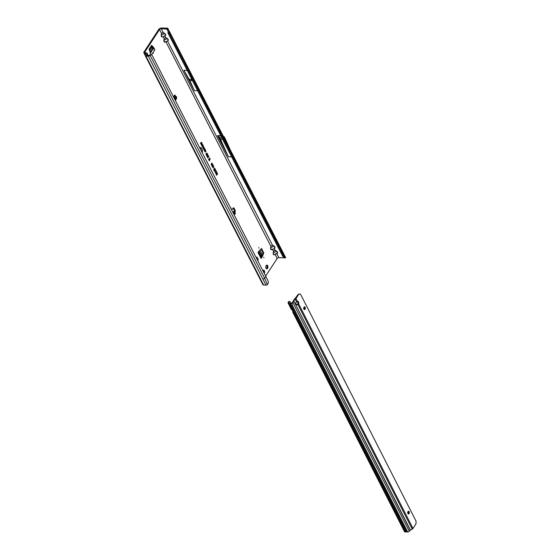 <?xml version="1.0" encoding="UTF-8"?>
<svg xmlns="http://www.w3.org/2000/svg" width="560" height="560" viewBox="0 0 560 560"><rect width="100%" height="100%" fill="white"/><g stroke="black" fill="none" stroke-linecap="round" stroke-linejoin="round"><path stroke-width="0.84" d="M153.468 53.305L153.209 52.801L153.468 53.305M263.97 257.775L263.704 257.264L263.97 257.775M259 248.108L258.734 247.597L259 248.108M264.306 273.455A1.96 1.141 91.4 0 0 264.551 271.355A1.96 1.141 91.4 0 0 263.536 270.165A1.96 1.141 91.4 0 0 262.822 270.571M263.774 272.419A1.96 1.141 91.4 0 0 263.116 270.291M267.568 268.366A1.876 1.092 91.4 0 0 267.89 266.315A1.876 1.092 91.4 0 0 266.903 265.104A1.876 1.092 91.4 0 0 266.147 265.594A1.876 1.092 91.4 0 0 265.825 267.645A1.876 1.092 91.4 0 0 266.812 268.856A1.876 1.092 91.4 0 0 267.568 268.366M266.399 268.702A1.876 1.092 91.4 0 0 266.728 268.345A1.876 1.092 91.4 0 0 266.476 265.237M233.261 213.045L234.276 212.891L233.058 212.653M233.702 213.913L235.046 212.429L234.199 211.358L233.814 211.582M234.115 214.711L235.319 213.535L235.053 212.478M231.196 208.39L230.937 207.879L231.196 208.39M191.331 79.73L191.597 80.234L191.331 79.73M222.075 138.257L222.327 138.754M151.025 54.908A2.065 1.393 100.6 0 0 150.815 54.838A2.065 1.393 100.6 0 0 150.598 54.824L148.785 55.468L146.419 55.412L146.951 53.781A1.512 0.84 -27.2 0 0 147.007 53.144A1.512 0.84 -27.2 0 0 146.328 52.815L145.432 52.794A1.379 0.763 152.8 0 1 144.816 52.5A1.379 0.763 152.8 0 1 144.921 51.842L159.481 29.596A1.379 0.763 152.8 0 1 161.203 28.693L163.198 32.578L161.658 33.516L161.238 35.098L161.476 33.481L163.198 32.578L164.661 33.313L165.515 35.287L165.683 34.37L164.591 33.488L161.427 35.133L161.518 36.54L162.351 36.932L164.962 36.008L165.816 37.667L164.276 38.605L163.856 40.18L164.087 38.563L165.816 37.667L167.279 38.395L168.126 40.376L168.301 39.459L167.202 38.577L164.038 40.222L164.136 41.629L165.921 41.818L270.767 246.141L272.496 245.238L270.949 246.176L270.718 247.793L270.949 246.176M165.921 41.818L167.573 41.09L164.892 42.196L164.024 41.727L163.856 40.18M163.31 36.729L164.276 38.605M165.697 35.322L162.274 37.107L161.406 36.638L161.238 35.098M168.315 40.411L167.573 41.09L272.496 245.238L273.959 245.973L274.806 247.947L274.981 247.03L273.882 246.148L270.718 247.793L270.816 249.207L272.601 249.389L273.378 251.223L275.107 250.327L273.567 251.265L273.336 252.882L273.567 251.265M272.601 249.389L274.253 248.668L271.572 249.774L270.697 249.298L270.536 247.758M274.988 247.989L274.253 248.668L275.107 250.327L276.57 251.062L277.606 253.071L277.592 252.119L276.5 251.237L273.336 252.882L273.427 254.289L274.183 254.856L273.315 254.387L273.147 252.847M275.219 254.478L277.424 253.036L274.26 254.681L275.219 254.478L277.137 258.538L265.657 276.08M276.682 253.715L274.183 254.856M199.745 147.602A3.787 2.198 91.4 0 1 202.097 152.404A3.472 2.016 91.4 0 0 200.634 147.959A3.472 2.016 91.4 0 0 199.808 147.952M200.557 147.931A3.528 2.051 91.4 0 0 200.473 147.896A3.528 2.051 91.4 0 0 199.759 147.861M202.237 152.684A3.843 2.233 91.4 0 0 201.915 148.89A3.843 2.233 91.4 0 0 199.829 147.574A3.843 2.233 91.4 0 0 199.647 147.644M212.541 172.725L211.491 170.688M210.847 169.435L210.217 168.203M175.686 96.425L175.14 95.361A0.861 0.497 91.4 0 0 174.776 95.081A0.861 0.497 91.4 0 0 174.433 95.305A0.861 0.497 91.4 0 0 174.272 96.18L175.994 96.432A0.686 0.385 152.8 0 1 176.253 96.908L174.748 99.204M151.277 45.759L153.013 47.831L153.853 47.852L154.868 49.812A1.379 0.819 -146.8 0 0 153.524 48.804A1.379 0.819 -146.8 0 0 153.223 48.769L150.864 46.396M153.888 47.908L153.048 47.887L153.524 48.804M261.072 258.468L257.992 252.462L261.555 248.5L263.746 253.015L262.906 252.994L261.401 256.655L262.241 256.676L261.072 258.468A1.379 0.763 -27.2 0 0 261.177 257.81L258.237 252.084M262.906 252.994L262.899 252.567L263.739 252.588M261.03 248.934L262.899 252.567M262.206 256.732L261.373 256.711L260.946 257.362M234.311 211.491A0.861 0.497 91.4 0 0 234.325 210.35L233.261 208.285A1.379 0.798 91.4 0 0 233.107 208.054M161.203 28.693L167.111 29.113L168.077 28.693L167.846 28.392A1.512 0.84 -27.2 0 0 167.209 28.133L161.658 28A2.408 1.337 152.8 0 0 158.641 29.575L144.081 51.821A2.408 1.337 152.8 0 0 143.899 52.969A2.408 1.337 152.8 0 0 144.977 53.494L146.048 53.858M174.846 96.404L174.356 95.452M151.088 54.894L149.149 49.014L151.655 45.304L153.853 47.852M234.556 212.177L234.885 211.785A0.861 0.497 91.4 0 0 235.165 210.364L234.101 208.306A1.379 0.798 91.4 0 0 233.534 207.858A1.379 0.798 91.4 0 0 232.974 208.215L231.742 210.098M205.303 149.646L205.184 150.808L204.477 150.913L204.974 149.429L204.995 150.766L204.337 150.871M204.995 150.766L204.477 150.913M204.61 149.73L205.114 149.681M203.588 146.307L203.469 147.469L202.762 147.574L203.259 146.097L203.28 147.427L202.622 147.532M203.28 147.427L202.762 147.574M202.902 146.398L203.399 146.342M214.774 171.164L216.041 170.576L214.956 171.395L215.131 172.298L214.739 171.185M214.816 169.246L215.376 169.232L215.299 170.198L214.333 170.828L214.816 169.246L215.376 169.232L215.11 170.156L214.186 170.793M215.11 170.156L214.725 170.275M214.235 168.287L214.851 168.21L214.767 169.169L214.368 168.525L214.606 169.386L213.99 170.072L213.612 169.344L214.242 169.393L214.235 168.287L214.851 168.21L214.599 169.085M214.704 168.441L214.179 168.483L214.389 169.365L213.906 169.911M213.108 165.886L213.703 165.97L213.626 167.132L213.241 166.131L213.227 167.671L212.674 167.601L212.73 166.544L213.157 167.244L213.108 165.886L213.703 165.97L213.458 167.048M213.528 166.208L213.052 166.089L213.038 167.622L212.527 167.559M213.276 166.754L213.227 167.671L212.674 167.601M212.877 166.761L212.639 167.377L213.101 167.412M212.702 165.865L212.87 164.913L212.345 164.626L213.024 164.661L212.828 166.117L211.974 166.243L212.016 165.165L212.142 165.998L212.702 165.865L211.946 166.033L212.555 165.907L211.946 166.033L212.177 165.354M212.87 164.913L212.436 164.927M212.345 164.626L213.024 164.661L212.639 166.075L211.834 166.201M212.009 164.514L212.17 163.562L211.652 163.268L212.331 163.31L212.135 164.766L211.281 164.892L211.316 163.814L211.442 164.647L212.009 164.514L211.253 164.682L211.862 164.549L211.253 164.682L211.484 164.003M212.17 163.562L211.743 163.576M211.652 163.268L212.331 163.31L211.946 164.717L211.134 164.85M217.091 174.146L217.658 173.726L216.643 175.28L216.132 174.293L216.678 174.783L216.762 173.509L217.091 174.146L216.65 173.691M209.622 167.048L208.971 165.781M208.243 164.367A1.211 0.7 91.4 0 0 208.166 164.192L206.843 161.637M205.275 158.592A1.211 0.7 91.4 0 0 205.198 158.417L203.875 155.869M216.517 172.984L217.077 172.578L216.055 174.139L215.754 172.536L216.412 171.29L216.426 172.809M209.454 160.139L210.14 159.089L209.251 160.895L209.657 159.047L208.705 159.838L208.544 159.523L209.566 157.969L209.041 159.215L209.979 158.774L209.125 160.454L209.979 158.774M207.627 157.787L208.894 156.618L207.627 157.787M206.507 153.195L207.067 153.069L206.92 153.993L206.78 153.265L205.828 154.238L206.507 153.195L207.067 153.069L206.752 153.916M206.906 153.307L205.863 154.301M206.99 154.119L207.55 154L207.403 154.924L207.256 154.196L206.304 155.169L206.99 154.119L207.55 154L207.235 154.847M207.382 154.238L206.339 155.232M207.466 155.05L208.026 154.931L207.879 155.855L207.739 155.127L206.78 156.1L207.466 155.05L208.026 154.931L207.711 155.778M207.858 155.169L206.815 156.163M207.942 155.981L208.502 155.862L208.355 156.786L208.215 156.058L207.263 157.024L207.942 155.981L208.502 155.862L208.187 156.709M208.334 156.1L207.291 157.094M205.604 151.676L205.317 150.71L205.863 150.731L205.709 151.886L205.03 151.984L205.065 151.123L205.17 151.781L205.604 151.676L204.981 151.816L205.457 151.711L204.981 151.816L205.205 151.284M205.317 150.71L205.744 150.983M205.667 151.564L205.03 151.984M200.753 143.157L201.425 142.128L200.907 143.927L200.459 142.989M201.572 144.263L202.104 143.451L201.404 144.9L201.593 143.409L200.949 144.011L201.754 142.772L201.362 144.424M202.139 143.99L202.713 144.641L201.908 145.873L201.474 145.033L201.936 145.453L201.817 144.571L202.468 144.634L202.139 143.99M202.622 146.293L203.147 145.481L202.454 146.93L202.636 145.446L201.992 146.041L202.797 144.809L202.405 146.454M203.931 148.064L203.539 149.044L203.336 147.798L203.931 148.064L203.189 147.833M204.358 149.59L204.862 148.82L204.169 150.269L204.463 148.834L203.609 149.177L204.414 147.945L204.043 148.89L204.743 148.589L204.071 149.87M175.399 100.457L176.113 99.365A1.379 0.798 91.4 0 0 176.379 98.077M263.746 253.015L262.241 256.676M256.375 258.02L256.991 257.082L258.3 259.623L257.495 260.204M257.684 260.568L258.3 259.623M176.302 96.586L176.694 97.349A0.686 0.385 152.8 0 1 176.645 97.671L175.147 99.967M168.147 33.334L282.674 256.172L283.598 256.011L169.078 33.173L168.756 31.087L167.888 31.696L168.147 33.334L169.078 33.173L169.47 31.983L168.462 29.68M285.502 257.334L285.733 257.628L284.774 258.062L283.843 257.313L284.935 257.145L283.598 256.011L283.983 254.352L169.456 31.514M169.477 31.969L283.304 254.023M197.645 90.727L194.383 90.643L189.819 80.549L183.925 70.294L194.383 90.643M187.18 70.371L183.925 70.294M284.417 257.768L278.866 257.635A1.379 0.763 -27.2 0 0 277.137 258.538M231.63 156.863L228.375 156.779L221.627 141.855L219.345 137.41L217.728 135.94A1.379 0.798 -88.6 0 1 217.511 135.646L228.375 156.779M284.935 257.145L285.509 257.502L284.683 257.936M149.639 54.866L150.388 55.006L150.094 55.349A1.512 0.84 152.8 0 1 148.33 56.161L145.964 56.105A1.512 0.84 152.8 0 1 145.285 55.776A1.512 0.84 152.8 0 1 145.348 55.146L145.873 53.515M145.285 55.776L262.948 284.718A1.512 0.84 -27.2 0 0 263.627 285.047L265.986 285.103L262.85 278.999A1.512 0.84 -27.2 0 0 264.614 278.187L150.094 55.349M150.815 54.838L151.564 54.978A2.065 1.393 100.6 0 1 152.124 55.3L265.951 276.654L268.268 281.365L268.338 282.961L267.386 284.62A1.512 0.84 152.8 0 1 265.986 285.103M151.564 54.978A2.065 1.393 100.6 0 0 151.347 54.964L150.388 55.006M265.951 276.654L264.614 278.187L267.386 284.62M217.413 173.649L216.545 175.091M216.678 174.783L216.181 174.223M212.03 163.52L211.589 163.492L212.03 163.52M211.526 163.289L212.142 163.345M212.723 164.871L212.282 164.85L212.723 164.871M212.219 164.64L212.835 164.696M212.961 165.921L213.507 166.005M214.088 168.322L214.662 168.245M214.046 169.617L213.661 169.274M214.557 168.399L214.179 168.483L214.557 168.399M214.69 170.576L214.34 170.198L214.48 170.604L214.732 170.212M214.669 169.281L215.187 169.267M214.697 170.023L214.753 169.449L214.697 170.023L215.229 169.463L214.753 169.449M215.229 169.463L215.166 169.946M214.956 171.395L215.04 172.116M216.041 170.576L214.725 171.346M216.825 172.508L215.957 173.95M216.559 171.57L216.44 172.109M215.691 173.271L216.09 173.642L216.174 172.879L215.691 172.739L216.09 173.642M216.174 172.879L215.88 173.243M210.021 159.264L209.153 160.706M209.041 159.215L209.692 158.221M209.657 159.047L208.628 159.691M208.754 156.751L207.662 157.85M206.36 153.23L206.878 153.104M206.843 154.161L207.354 154.035M207.319 155.092L207.83 154.959M207.795 156.023L208.313 155.89M205.52 151.844L204.89 151.942M205.191 150.724L205.674 150.766M201.306 142.31L200.809 143.738M201.985 143.633L201.313 144.711M201.866 142.982L201.572 143.374M201.593 143.409L200.963 144.032M202.16 143.962L202.503 144.634L201.81 145.684M202.258 144.956L201.838 144.536M201.936 145.453L201.495 144.998M203.028 145.663L202.356 146.741M202.909 145.012L202.615 145.404M202.636 145.446L202.006 146.069M202.874 146.909L202.706 147.392L203.21 147.294L202.706 147.392L202.671 146.888L203.308 146.482L202.671 146.888M203.357 147.259L202.902 147.364L203.455 146.524M204.12 147.777L203.441 148.855M203.672 148.036L203.392 148.694L203.791 148.274L203.259 147.959L203.252 148.421L203.259 147.959M204.743 149.002L204.071 150.08M204.743 148.589L203.665 149.296M204.043 148.89L204.526 148.162M204.589 150.248L204.421 150.731L204.925 150.626L204.421 150.731L204.386 150.22L205.023 149.814L204.386 150.22M205.072 150.591L204.617 150.696L205.17 149.856M283.843 257.313L282.674 256.172M276.57 251.062L275.037 250.502M274.071 248.626L271.572 249.774M273.959 245.973L272.419 245.413M168.077 28.693L168.707 30.772M167.111 29.113L167.503 30.002M167.622 30.352L168.518 29.862M159.481 29.596L161.658 33.516M164.78 35.966L162.274 37.107M164.661 33.313L163.128 32.753M167.391 41.055L164.892 42.196M167.279 38.395L165.739 37.842M231.756 153.153L225.211 138.684A1.379 0.798 91.4 0 0 225.176 138.621L224.42 137.144A1.379 0.798 91.4 0 0 224.203 136.857L222.642 135.422M222.593 139.272L220.598 139.223L221.627 141.855M221.809 137.746L219.814 137.697L220.598 139.223M219.345 137.41L219.814 137.697M195.454 82.53L194.313 80.003A1.379 0.798 91.4 0 0 194.285 79.94L193.662 78.736A1.379 0.798 91.4 0 0 193.634 78.673L192.318 76.419M192.444 80.612L189.819 80.549M191.814 79.387L189.189 79.324M234.717 212.002L234.045 211.764M173.278 96.257L173.922 96.726L174.272 96.18M174.468 98.651L175.238 97.475L173.159 96.439M174.363 96.95L175.07 97.3M259.966 249.928L261.506 253.183L260.631 256.746M295.652 303.842A1.722 1.435 151.7 0 0 297.668 304.059L297.934 304.563A1.722 1.435 151.7 0 0 297.934 304.563L298.648 303.835A1.722 1.001 91.4 0 0 297.808 301.343A1.722 1.001 91.4 0 0 297.437 301.455L296.639 302.008A1.722 1.435 151.7 0 0 297.927 304.57L412.23 529.116A1.379 0.763 153 0 0 412.986 528.472L415.604 524.51A2.065 1.204 -88.6 0 0 416.017 523.082L416.101 521.255L300.517 294.161L299.453 294.063A2.065 1.204 -88.6 0 0 299.411 294.063A2.065 1.204 -88.6 0 0 298.585 294.595L295.967 298.557L297.437 301.455M305.025 309.267A1.379 0.798 91.4 0 0 305.263 307.755A1.379 0.798 91.4 0 0 304.535 306.866A1.379 0.798 91.4 0 0 303.982 307.223A1.379 0.798 91.4 0 0 303.744 308.728A1.379 0.798 91.4 0 0 304.472 309.617A1.379 0.798 91.4 0 0 305.025 309.267M304.059 309.407A1.379 0.798 91.4 0 0 304.185 309.246A1.379 0.798 91.4 0 0 304.115 307.062M409.045 513.632A1.379 0.798 91.4 0 0 409.276 512.127A1.379 0.798 91.4 0 0 408.555 511.238A1.379 0.798 91.4 0 0 408.002 511.588A1.379 0.798 91.4 0 0 407.764 513.1A1.379 0.798 91.4 0 0 408.492 513.989A1.379 0.798 91.4 0 0 409.045 513.632M408.072 513.772A1.379 0.798 91.4 0 0 408.205 513.611A1.379 0.798 91.4 0 0 408.128 511.427M299.411 294.063L298.025 294.581L294.938 298.704L295.442 299.061L294.994 298.662M295.442 299.061A1.379 0.763 -27 0 0 295.967 298.557M289.051 301.56A0.686 0.364 87.4 0 0 288.617 301.623L288.169 302.435A1.379 0.763 -27 0 0 288.064 302.848L288.96 303.485A2.751 1.645 -146.6 0 0 289.716 303.604L291.55 303.52L292.18 302.729A0.679 0.378 -27 0 0 292.418 302.533L294.007 299.747A2.065 1.722 -28.3 0 1 294.938 298.704M291.55 303.52L292.439 303.023A1.379 0.763 -27 0 0 292.922 302.631L293.769 301.658A0.686 0.462 100.6 0 0 293.867 301.525L293.363 301.427M412.23 529.116L410.249 530.18L293.657 300.713M410.403 530.061L293.895 301.147L294.007 299.747M291.781 303.163L288.96 303.485M292.068 303.338L292.306 305.305L291.305 305.284L290.619 304.017L290.416 305.256A4.816 2.87 33.4 0 1 289.688 305.186L288.064 302.848L288.708 302.61L289.205 303.121L288.708 302.61A0.679 0.378 -27 0 1 288.757 302.407L289.177 303.107M291.326 303.254L289.674 301.532L288.169 302.435M289.674 301.532L288.617 301.623M292.929 311.78L292.985 311.668A0.686 0.413 -146.6 0 0 292.929 311.5L292.271 310.198A0.686 0.413 -146.6 0 0 292.152 310.03L291.361 309.393L288.141 303.065M292.985 311.668L405.097 531.937L406.574 531.881M410.249 530.18L409.29 531.265A1.379 0.763 153 0 1 407.687 532L292.306 305.305M412.986 528.472L298.648 303.835L297.815 303.814A1.722 1.001 91.4 0 0 297.402 301.504M296.639 302.008A1.722 1.435 151.7 0 0 296.625 302.015L295.211 299.201A2.065 1.722 151.7 0 0 294.273 300.251M291.193 305.158L406.595 531.93L407.687 532M405.097 531.937A1.379 0.763 153 0 1 404.481 531.643L292.719 312.06M290.339 304.01L406.315 531.874M406.693 531.979L290.948 304.71L406.595 531.93M234.325 213.535L234.682 214.361M151.494 54.971L154.868 49.812M145.411 52.794L144.921 51.842M174.181 96.859L174.482 96.397M174.524 98.763L175.21 97.258M233.184 212.66L234.199 211.358M174.405 95.347L175.14 95.361M220.766 135.723L217.511 135.646M166.754 28.826L167.678 30.625M277.606 253.071L276.871 253.757L278.866 257.635M145.593 54.691L144.977 53.494M146.951 53.781L147.805 55.44M145.964 56.105L263.627 285.047M262.85 278.999L148.33 56.161M150.598 54.824L151.347 54.964M220.92 136.017L217.728 135.94M233.261 208.285L234.101 208.306M234.325 210.35L235.165 210.364M175.546 99.351L176.113 99.365M234.969 212.716L235.319 213.535M176.645 97.671L176.253 96.908M175.35 97.503L173.39 96.558M259.042 250.859L261.303 255.255M258.818 251.202L261.149 255.738M150.276 53.277L153.223 48.769M149.387 50.372L151.613 46.977M149.562 50.932L151.935 47.306M150.024 52.458L152.635 48.475M150.22 53.095L153.055 48.762M293.769 301.658L293.265 301.567M409.29 531.265L292.922 302.631L292.418 302.533M289.961 303.233L290.416 305.256M291.081 303.261L290.836 303.632M289.688 305.186L292.152 310.03M406.091 531.965L290.71 305.263M298.858 294.049L299.369 294.063M298.025 294.581L298.585 294.595M232.96 212.464L233.814 211.358M145.229 55.566L143.899 52.969M148.197 55.454L147.007 53.144M285.684 257.572L283.99 254.366M235.046 212.429L235.396 213.248M173.327 96.432L175.091 97.307M288.841 301.448L289.443 301.42"/></g></svg>
